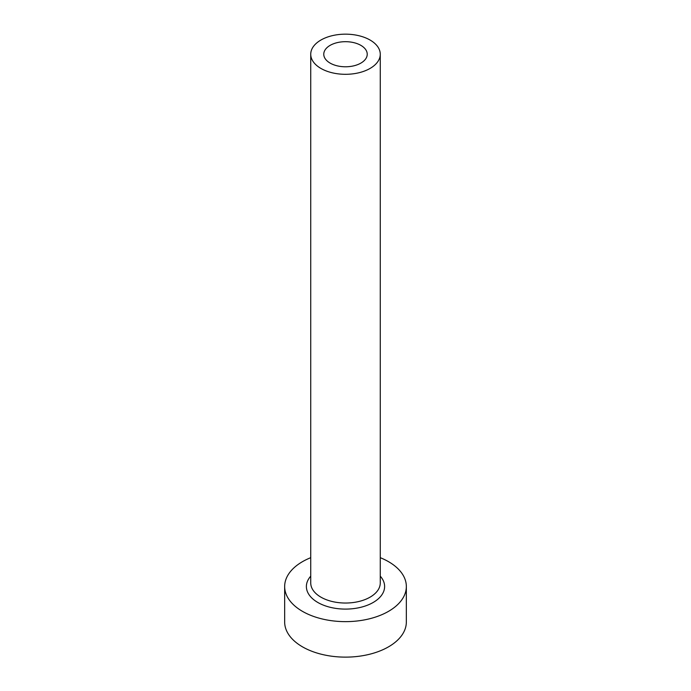 <?xml version="1.0" encoding="UTF-8"?>
<svg xmlns="http://www.w3.org/2000/svg" width="691" height="691" viewBox="0 0 691 691"><rect width="100%" height="100%" fill="white"/><g stroke="black" fill="none" stroke-linecap="round" stroke-linejoin="round"><path stroke-width="1.04" d="M360.866 45.364A21.732 12.542 0 0 0 337.182 42.643A21.732 12.542 0 0 0 323.768 54.235A21.732 12.542 0 0 0 330.134 63.106A21.732 12.542 0 0 0 353.818 65.826A21.732 12.542 0 0 0 367.232 54.235A21.732 12.542 0 0 0 360.866 45.364M320.918 68.435A34.766 20.074 0 0 0 358.802 72.78A34.766 20.074 0 0 0 380.266 54.235A34.766 20.074 0 0 0 370.082 40.043A34.766 20.074 0 0 0 332.198 35.69A34.766 20.074 0 0 0 310.734 54.235A34.766 20.074 0 0 0 320.918 68.435M310.734 557.68A60.843 35.129 0 0 0 284.657 586.512A60.843 35.129 0 0 0 302.477 611.354A60.843 35.129 0 0 0 368.787 618.963A60.843 35.129 0 0 0 406.343 586.512A60.843 35.129 0 0 0 388.523 561.671A60.843 35.129 0 0 0 380.266 557.68M284.657 586.512L284.657 621.995A60.843 35.129 0 0 0 302.477 646.836A60.843 35.129 0 0 0 368.787 654.455A60.843 35.129 0 0 0 406.343 621.995L406.343 586.512M380.266 576.164A39.111 22.578 180 0 1 368.562 604.755A39.111 22.578 180 0 1 317.843 602.483A39.111 22.578 180 0 1 310.734 576.164M310.734 54.235L310.734 582.962A34.766 20.074 0 0 0 320.918 597.154A34.766 20.074 0 0 0 358.802 601.507A34.766 20.074 0 0 0 380.266 582.962L380.266 54.235"/></g></svg>
